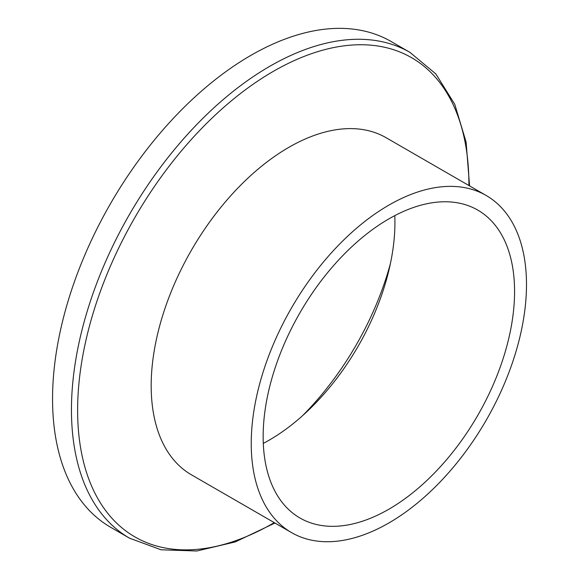 <?xml version="1.0" encoding="UTF-8"?>
<svg xmlns="http://www.w3.org/2000/svg" width="580" height="580" viewBox="0 0 580 580"><rect width="100%" height="100%" fill="white"/><g stroke="black" fill="none" stroke-linecap="round" stroke-linejoin="round"><path stroke-width="0.87" d="M388.861 509.211A177.777 102.646 -60 0 1 299.976 518.012A177.777 102.646 -60 0 1 299.969 312.729A177.777 102.646 -60 0 1 477.753 210.09A177.777 102.646 -60 0 1 505.006 352.546A177.777 102.646 -60 0 1 388.861 509.211M263.291 443.396A177.777 102.646 120 0 0 269.221 440.133A177.777 102.646 120 0 0 394.791 215.637M388.861 205.131A194.641 112.375 120 0 0 261.711 376.645A194.641 112.375 120 0 0 291.544 532.614A194.641 112.375 120 0 0 486.185 420.239A194.641 112.375 120 0 0 486.178 195.489A194.641 112.375 120 0 0 388.861 205.131M486.178 195.489L386.128 137.721A194.641 112.375 120 0 0 288.804 147.363A194.641 112.375 120 0 0 161.653 318.884A194.641 112.375 120 0 0 191.487 474.846L291.544 532.614M302.615 415.635A210.475 121.517 120 0 0 390.412 263.567M469.568 185.897L466.11 142.122L454.756 104.291L435.834 73.928L410.002 52.41L391.101 41.492A280.466 161.929 120 0 0 250.872 55.383A280.466 161.929 120 0 0 67.65 302.535A280.466 161.929 120 0 0 110.642 527.271L129.543 538.189L161.095 549.789L196.852 551L235.292 541.916L274.935 523.022M468.901 185.513A276.675 159.739 120 0 0 273.26 71.405A276.675 159.739 120 0 0 77.626 410.843A276.675 159.739 120 0 0 274.26 522.638M410.009 52.41A280.466 161.929 120 0 0 269.773 66.301A280.466 161.929 120 0 0 86.558 313.418A280.466 161.929 120 0 0 129.514 538.167"/></g></svg>
